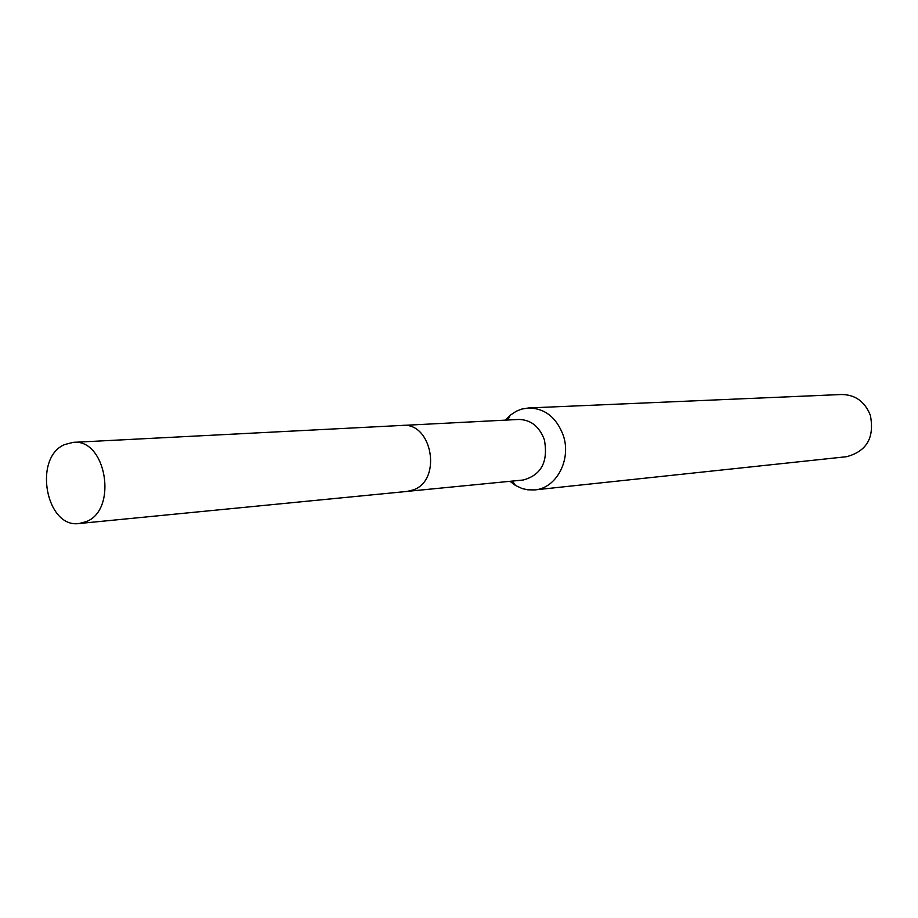 <?xml version="1.0" encoding="UTF-8"?>
<svg xmlns="http://www.w3.org/2000/svg" width="918" height="918" viewBox="0 0 918 918"><rect width="100%" height="100%" fill="white"/><g stroke="black" fill="none" stroke-linecap="round" stroke-linejoin="round"><path stroke-width="1.38" d="M408.326 491.268L523.145 480.022C541.322 475.099 548.39 461.685 544.374 439.791C539.371 426.434 530.788 419.652 518.624 419.457L403.404 425.378M509.96 481.319L515.503 485.461L522.101 488.525L527.666 489.81L534.724 489.914C556.331 488.433 571.65 459.631 563.285 435.453C556.538 417.495 544.982 408.338 528.607 407.959L521.642 409.107L516.329 411.207L510.259 415.211L505.393 420.134M534.724 489.914L846.43 456.728C866.741 451.392 874.716 437.553 870.333 415.223C864.871 401.648 855.346 394.74 841.783 394.499L528.607 407.959M64.593 444.587C32.887 457.703 45.957 528.699 79.258 523.501L86.303 521.608C118.078 509.639 106.178 438.345 73.199 442.361L64.593 444.587M79.258 523.501L407.179 491.417L413.57 489.81C442.304 479.804 432.08 422.016 402.256 425.413L73.199 442.361M512.347 481.089L515.503 485.461M507.78 420.008L510.259 415.211"/></g></svg>
